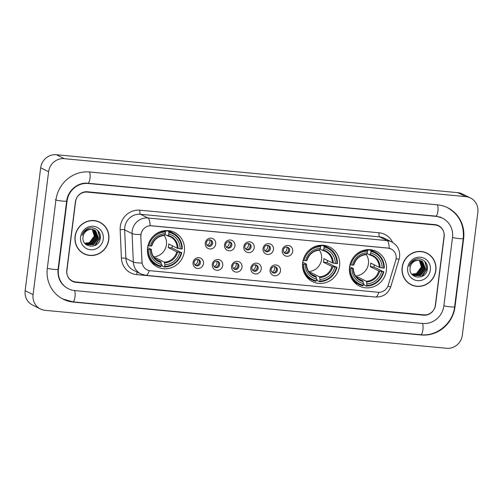<?xml version="1.0" encoding="UTF-8"?>
<svg xmlns="http://www.w3.org/2000/svg" width="503" height="503" viewBox="0 0 503 503"><rect width="100%" height="100%" fill="white"/><g stroke="black" fill="none" stroke-linecap="round" stroke-linejoin="round"><path stroke-width="0.75" d="M302.687 262.591A19.303 18.391 116.5 0 0 312.489 281.605A19.303 18.391 116.5 0 0 339.531 266.074A19.303 18.391 116.5 0 0 329.729 247.055A19.303 18.391 116.5 0 0 302.687 262.591M349.541 267.018A19.303 18.391 116.5 0 0 359.343 286.031A19.303 18.391 116.5 0 0 386.386 270.501A19.303 18.391 116.5 0 0 376.584 251.481A19.303 18.391 116.5 0 0 349.541 267.018M147.536 247.929A19.303 18.391 116.5 0 0 157.338 266.942A19.303 18.391 116.5 0 0 184.375 251.406A19.303 18.391 116.5 0 0 174.572 232.392A19.303 18.391 116.5 0 0 147.536 247.929M203.482 263.578A5.464 5.206 -63.5 0 1 197.591 268.476A5.464 5.206 -63.5 0 1 193.058 262.591A5.464 5.206 -63.5 0 1 198.955 257.693A5.464 5.206 -63.5 0 1 203.482 263.578M194.152 262.296A3.276 3.125 116.5 0 0 195.818 265.527A3.276 3.125 116.5 0 0 200.408 262.887A3.276 3.125 116.5 0 0 198.742 259.661A3.276 3.125 116.5 0 0 194.152 262.296M222.741 265.402A5.464 5.206 -63.5 0 1 216.843 270.3A5.464 5.206 -63.5 0 1 212.316 264.415A5.464 5.206 -63.5 0 1 218.208 259.517A5.464 5.206 -63.5 0 1 222.741 265.402M213.41 264.119A3.276 3.125 116.5 0 0 215.07 267.344A3.276 3.125 116.5 0 0 219.666 264.71A3.276 3.125 116.5 0 0 218 261.478A3.276 3.125 116.5 0 0 213.41 264.119M241.993 267.219A5.464 5.206 -63.5 0 1 236.102 272.117A5.464 5.206 -63.5 0 1 231.569 266.232A5.464 5.206 -63.5 0 1 237.466 261.334A5.464 5.206 -63.5 0 1 241.993 267.219M232.663 265.936A3.276 3.125 116.5 0 0 234.329 269.168A3.276 3.125 116.5 0 0 238.919 266.527A3.276 3.125 116.5 0 0 237.253 263.295A3.276 3.125 116.5 0 0 232.663 265.936M261.252 269.036A5.464 5.206 -63.5 0 1 255.354 273.934A5.464 5.206 -63.5 0 1 250.821 268.055A5.464 5.206 -63.5 0 1 256.719 263.157A5.464 5.206 -63.5 0 1 261.252 269.036M251.921 267.753A3.276 3.125 116.5 0 0 253.581 270.985A3.276 3.125 116.5 0 0 258.177 268.344A3.276 3.125 116.5 0 0 256.511 265.119A3.276 3.125 116.5 0 0 251.921 267.753M280.504 270.859A5.464 5.206 -63.5 0 1 274.613 275.757A5.464 5.206 -63.5 0 1 270.08 269.872A5.464 5.206 -63.5 0 1 275.971 264.974A5.464 5.206 -63.5 0 1 280.504 270.859M271.174 269.577A3.276 3.125 116.5 0 0 272.84 272.802A3.276 3.125 116.5 0 0 277.43 270.168A3.276 3.125 116.5 0 0 275.763 266.936A3.276 3.125 116.5 0 0 271.174 269.577M215.693 244.074A5.464 5.206 -63.5 0 1 209.795 248.972A5.464 5.206 -63.5 0 1 205.268 243.087A5.464 5.206 -63.5 0 1 211.159 238.189A5.464 5.206 -63.5 0 1 215.693 244.074M206.362 242.792A3.276 3.125 116.5 0 0 208.022 246.024A3.276 3.125 116.5 0 0 212.618 243.383A3.276 3.125 116.5 0 0 210.952 240.157A3.276 3.125 116.5 0 0 206.362 242.792M234.945 245.898A5.464 5.206 -63.5 0 1 229.054 250.796A5.464 5.206 -63.5 0 1 224.52 244.911A5.464 5.206 -63.5 0 1 230.412 240.013A5.464 5.206 -63.5 0 1 234.945 245.898M225.614 244.615A3.276 3.125 116.5 0 0 227.281 247.841A3.276 3.125 116.5 0 0 231.87 245.206A3.276 3.125 116.5 0 0 230.204 241.974A3.276 3.125 116.5 0 0 225.614 244.615M254.204 247.715A5.464 5.206 -63.5 0 1 248.306 252.613A5.464 5.206 -63.5 0 1 243.773 246.728A5.464 5.206 -63.5 0 1 249.67 241.83A5.464 5.206 -63.5 0 1 254.204 247.715M244.867 246.432A3.276 3.125 116.5 0 0 246.533 249.664A3.276 3.125 116.5 0 0 251.129 247.023A3.276 3.125 116.5 0 0 249.463 243.792A3.276 3.125 116.5 0 0 244.867 246.432M273.456 249.532A5.464 5.206 -63.5 0 1 267.565 254.436A5.464 5.206 -63.5 0 1 263.031 248.551A5.464 5.206 -63.5 0 1 268.923 243.653A5.464 5.206 -63.5 0 1 273.456 249.532M264.125 248.249A3.276 3.125 116.5 0 0 265.791 251.481A3.276 3.125 116.5 0 0 270.381 248.847A3.276 3.125 116.5 0 0 268.715 245.615A3.276 3.125 116.5 0 0 264.125 248.249M292.715 251.355A5.464 5.206 -63.5 0 1 286.817 256.253A5.464 5.206 -63.5 0 1 282.284 250.368A5.464 5.206 -63.5 0 1 288.181 245.47A5.464 5.206 -63.5 0 1 292.715 251.355M283.378 250.073A3.276 3.125 116.5 0 0 285.044 253.298A3.276 3.125 116.5 0 0 289.634 250.664A3.276 3.125 116.5 0 0 287.974 247.432A3.276 3.125 116.5 0 0 283.378 250.073M198.226 259.46A3.276 3.125 -63.5 0 1 195.346 265.232M217.478 261.277A3.276 3.125 -63.5 0 1 214.599 267.049M236.737 263.094A3.276 3.125 -63.5 0 1 233.857 268.872M255.989 264.918A3.276 3.125 -63.5 0 1 253.11 270.689M275.248 266.735A3.276 3.125 -63.5 0 1 272.368 272.513M210.43 239.956A3.276 3.125 -63.5 0 1 207.55 245.728M229.689 241.773A3.276 3.125 -63.5 0 1 226.809 247.545M248.941 243.597A3.276 3.125 -63.5 0 1 246.061 249.369M268.2 245.414A3.276 3.125 -63.5 0 1 265.32 251.186M287.452 247.231A3.276 3.125 -63.5 0 1 284.572 253.009M140.922 236.278A9.834 9.368 -63.5 0 1 140.991 234.58A9.834 9.368 -63.5 0 1 151.604 225.765L387.945 248.098A9.834 9.368 -63.5 0 1 391.114 249.004A9.834 9.368 -63.5 0 1 395.748 260.359L388.285 285.113A9.834 9.368 -63.5 0 1 378.03 292.256L150.259 270.733A9.834 9.368 -63.5 0 1 147.096 269.828A9.834 9.368 -63.5 0 1 142.035 261.843L140.777 236.209L141.198 233.109M435.095 224.992L87.182 192.115A10.928 10.412 116.5 0 0 75.393 201.91L66.767 270.193A10.928 10.412 116.5 0 0 72.313 280.957A10.928 10.412 116.5 0 0 75.834 281.963L423.746 314.84A10.928 10.412 116.5 0 0 435.535 305.044L444.162 236.762A10.928 10.412 116.5 0 0 438.616 225.998A10.928 10.412 116.5 0 0 435.095 224.992M443.879 305.837L452.505 237.548A19.667 18.737 116.5 0 0 442.514 218.176A19.667 18.737 116.5 0 0 436.183 216.372L88.27 183.488A19.667 18.737 116.5 0 0 67.05 201.118L58.423 269.407A19.667 18.737 116.5 0 0 68.414 288.779A19.667 18.737 116.5 0 0 74.74 290.583L422.658 323.467A19.667 18.737 116.5 0 0 443.879 305.837M477.85 212.304A14.568 13.883 116.5 0 0 470.45 197.956A14.568 13.883 116.5 0 0 465.765 196.616L64.321 158.678A14.568 13.883 116.5 0 0 48.602 171.737L33.079 294.651A14.568 13.883 116.5 0 0 40.473 308.999A14.568 13.883 116.5 0 0 45.163 310.338L446.601 348.277A14.568 13.883 116.5 0 0 462.32 335.218L477.85 212.304M470.45 197.956L462.527 194.001A14.568 13.883 116.5 0 0 457.837 192.662L56.399 154.723A14.568 13.883 116.5 0 0 40.68 167.782L25.15 290.696A14.568 13.883 116.5 0 0 32.55 305.044L40.473 308.999M463.628 238.604A31.324 29.84 116.5 0 0 447.72 207.745A31.324 29.84 116.5 0 0 437.641 204.872L89.723 171.988A31.324 29.84 116.5 0 0 55.927 200.068L47.301 268.357A31.324 29.84 116.5 0 0 63.208 299.21A31.324 29.84 116.5 0 0 73.287 302.089L421.206 334.967A31.324 29.84 116.5 0 0 455.001 306.887L463.628 238.604L463.263 238.422M75.079 236.429A17.668 16.832 116.5 0 0 84.045 253.833A17.668 16.832 116.5 0 0 108.793 239.617A17.668 16.832 116.5 0 0 99.82 222.213A17.668 16.832 116.5 0 0 75.079 236.429M83.655 253.625A17.668 16.832 116.5 0 0 86.78 254.707M402.136 267.338A17.668 16.832 116.5 0 0 411.108 284.742A17.668 16.832 116.5 0 0 435.85 270.526A17.668 16.832 116.5 0 0 426.884 253.122A17.668 16.832 116.5 0 0 402.136 267.338M410.712 284.541A17.668 16.832 116.5 0 0 413.837 285.616M149.272 270.583A12.751 3.64 -84.6 0 1 145.908 275.336L140.827 273.884A14.568 13.883 -63.5 0 1 133.326 262.05L132.088 233.568A14.568 13.883 -63.5 0 1 132.195 231.053A14.568 13.883 -63.5 0 1 147.913 217.988A12.751 3.64 95.4 0 1 150.12 225.696L387.851 248.048L391.07 248.985M389.247 248.3A12.751 3.64 -84.6 0 0 387.04 240.591L147.913 217.988L140.482 214.278A14.568 13.883 116.5 0 0 124.763 227.343A14.568 13.883 116.5 0 0 124.656 229.858L125.895 258.341L133.326 262.05A12.751 1.949 -2.5 0 0 142.035 263.025L140.777 236.209M444.036 236.385A10.928 10.412 116.5 0 0 438.484 225.621A10.928 10.412 116.5 0 0 434.969 224.621L87.403 191.769A10.928 10.412 116.5 0 0 75.613 201.565L66.893 270.57A10.928 10.412 116.5 0 0 72.445 281.334A10.928 10.412 116.5 0 0 75.959 282.334L423.526 315.186A10.928 10.412 116.5 0 0 435.315 305.39L444.036 236.385M429.222 254.782A17.668 16.832 116.5 0 0 426.481 252.934M102.166 223.873A17.668 16.832 116.5 0 0 99.424 222.024M99.739 222.376A17.486 16.656 116.5 0 0 75.249 236.448A17.486 16.656 116.5 0 0 84.127 253.669A17.486 16.656 116.5 0 0 108.617 239.598A17.486 16.656 116.5 0 0 99.739 222.376L98.946 221.98A17.486 16.656 116.5 0 0 96.293 220.943M92.25 229.431L94.237 235.775L93.105 239.365M92.426 229.456L94.589 236.171L89.603 242.754L84.875 243.345M92.282 229.437L94.338 236.045L89.358 242.628L84.774 243.245M92.992 229.563L95.576 236.661L90.597 243.245L85.309 243.722M92.848 229.531L95.331 236.542L90.351 243.125L85.196 243.628M93.533 229.714L96.57 237.158L91.59 243.741L85.762 244.056M93.401 229.676L96.325 237.032L91.339 243.615L85.642 243.974M94.055 229.902L94.683 230.33L97.563 237.655L92.577 244.232L86.227 244.357M93.929 229.852L94.438 230.204L97.312 237.529L92.332 244.112L86.107 244.282M91.967 229.406A8.237 7.847 116.5 0 0 83.083 236.787C81.033 248.13 99.072 249.607 100.216 238.529C101.883 230.858 92.835 224.935 86.51 229.28C84.252 230.776 82.756 232.839 82.02 235.461C84.076 230.764 87.39 228.746 91.967 229.406L95.677 230.82L98.55 238.145L93.571 244.728L86.717 244.621L84.567 243.043M94.438 230.072L95.432 230.701L98.305 238.026L93.319 244.603L86.591 244.559M80.599 236.951A11.877 11.318 116.5 0 0 90.452 249.739A11.877 11.318 116.5 0 0 103.266 239.095A11.877 11.318 116.5 0 0 93.413 226.306A11.877 11.318 116.5 0 0 80.599 236.951M80.914 251.777A17.486 16.656 116.5 0 0 83.335 253.273L84.127 253.669M97.733 230.412L99.751 237.982L94.426 245.753M98.16 230.864L99.877 238.045L95.35 245.319M426.802 253.286A17.486 16.656 116.5 0 0 402.312 267.357A17.486 16.656 116.5 0 0 411.19 284.579A17.486 16.656 116.5 0 0 435.68 270.507A17.486 16.656 116.5 0 0 426.802 253.286L426.01 252.89A17.486 16.656 116.5 0 0 423.356 251.852M419.313 260.347L421.3 266.684L420.168 270.281M419.483 260.365L421.646 267.08L416.666 273.663L411.938 274.254M419.339 260.347L421.401 266.955L416.421 273.538L411.831 274.16M420.049 260.479L422.639 267.577L417.66 274.154L412.366 274.632M419.911 260.447L422.394 267.451L417.408 274.034L412.259 274.537M420.596 260.623L423.633 268.068L418.647 274.651L412.818 274.965M420.458 260.585L423.381 267.948L418.402 274.525L412.705 274.883M421.118 260.812L421.747 261.239L424.62 268.564L419.64 275.147L413.29 275.267M420.986 260.761L421.501 261.114L424.375 268.439L419.389 275.022L413.17 275.198M419.03 260.315A8.237 7.847 116.5 0 0 410.146 267.697C408.09 279.039 426.129 280.517 427.273 269.445C428.94 261.767 419.898 255.851 413.573 260.189C411.316 261.686 409.819 263.748 409.077 266.37C411.133 261.679 414.453 259.661 419.03 260.315L422.74 261.73L425.613 269.055L420.627 275.638L413.774 275.531L411.63 273.953M421.495 260.982L422.489 261.61L425.362 268.935L420.382 275.518L413.648 275.468M407.663 267.86A11.877 11.318 116.5 0 0 417.515 280.649A11.877 11.318 116.5 0 0 430.329 270.004A11.877 11.318 116.5 0 0 420.477 257.215A11.877 11.318 116.5 0 0 407.663 267.86M407.971 282.686A17.486 16.656 116.5 0 0 410.398 284.182L411.19 284.579M424.79 261.321L426.814 268.898L421.489 276.663M425.217 261.78L426.934 268.96L422.407 276.229M210.367 245.131A5.464 5.206 116.5 0 0 211.65 242.559M207.035 245.225A4.005 3.817 116.5 0 0 209.72 239.843M229.62 246.954A5.464 5.206 116.5 0 0 230.902 244.383M226.287 247.042A4.005 3.817 116.5 0 0 228.972 241.66M248.878 248.771A5.464 5.206 116.5 0 0 250.161 246.2M245.546 248.866A4.005 3.817 116.5 0 0 248.231 243.483M268.13 250.595A5.464 5.206 116.5 0 0 269.413 248.023M264.798 250.683A4.005 3.817 116.5 0 0 267.483 245.301M287.389 252.412A5.464 5.206 116.5 0 0 288.672 249.84M284.05 252.506A4.005 3.817 116.5 0 0 286.741 247.124M194.824 264.729A4.005 3.817 116.5 0 0 197.509 259.347M198.163 264.635A5.464 5.206 116.5 0 0 199.446 262.063M214.083 266.546A4.005 3.817 116.5 0 0 216.768 261.164M217.415 266.458A5.464 5.206 116.5 0 0 218.698 263.886M233.335 268.369A4.005 3.817 116.5 0 0 236.02 262.987M236.668 268.275A5.464 5.206 116.5 0 0 237.957 265.703M252.594 270.186A4.005 3.817 116.5 0 0 255.279 264.804M255.926 270.098A5.464 5.206 116.5 0 0 257.209 267.527M271.846 272.01A4.005 3.817 116.5 0 0 274.531 266.628M275.179 271.916A5.464 5.206 116.5 0 0 276.461 269.344M153.616 256.826A13.48 12.839 116.5 0 0 166.43 244.703A13.48 12.839 116.5 0 0 164.255 235.498C158.017 236.146 153.868 239.61 151.818 245.885M172.303 245.772A17.303 16.486 -63.5 0 1 172.259 246.137A17.303 16.486 -63.5 0 1 171.938 247.922L181.287 252.575A17.341 16.517 116.5 0 1 164.651 266.401L164.865 264.735A15.662 14.92 116.5 0 0 179.684 252.424L176.779 251.827L168.266 247.577A13.48 12.839 116.5 0 0 168.612 245.791A13.48 12.839 116.5 0 0 168.719 243.98L177.232 248.231L180.137 248.828A15.662 14.92 116.5 0 0 168.744 234.04L168.951 232.373A17.341 16.517 116.5 0 1 181.746 248.979L182.243 248.947A18.07 17.209 116.5 0 0 172.931 232.958A18.07 17.209 116.5 0 0 168.845 231.55L168.951 232.373M154.434 257.901A13.48 12.839 116.5 0 0 155.823 257.913L164.336 262.164L164.865 264.735M148.385 249.463L147.486 249.299A18.07 17.209 116.5 0 0 156.798 265.288A18.07 17.209 116.5 0 0 160.891 266.697L161.18 266.068A17.341 16.517 116.5 0 1 148.385 249.463L149.995 249.614A15.662 14.92 116.5 0 0 161.388 264.408L160.859 261.837L155.93 259.372M147.586 247.564L151.296 249.419L149.995 249.614M165.305 230.594L166.468 231.173L166.726 230.493M164.651 266.401L164.362 267.024L162.243 265.968L162.18 265.125L161.35 264.71M172.931 232.958L170.813 231.896A18.07 17.209 116.5 0 0 166.952 230.544M151.277 261.962A18.07 17.209 116.5 0 0 154.679 264.232L156.798 265.288M166.814 230.544L168.845 231.55M164.362 267.024A18.07 17.209 116.5 0 0 181.79 252.544M181.746 248.979L180.137 248.828M179.684 252.424L181.287 252.575M161.388 264.408L161.18 266.068M168.744 234.04L167.669 235.813L164.927 234.442M178.1 248.457A14.009 13.348 116.5 0 0 168.084 235.454L167.669 235.813M151.296 249.419L151.133 249.545A14.009 13.348 116.5 0 0 161.149 262.541M147.939 245.703L148.838 245.873A17.341 16.517 116.5 0 1 165.474 232.046L165.368 231.223A18.07 17.209 116.5 0 0 152.057 237.535M165.368 231.223L164.311 230.695M165.474 232.046L165.267 233.706A15.662 14.92 116.5 0 0 150.447 246.024L148.838 245.873M150.447 246.024L151.585 245.948A14.009 13.348 116.5 0 1 164.607 235.127L165.267 233.706M155.666 259.146L155.823 257.913M168.266 247.577L171.938 247.922M308.767 271.494A13.48 12.839 116.5 0 0 321.58 259.366A13.48 12.839 116.5 0 0 319.411 250.167M327.453 260.435A17.303 16.486 -63.5 0 1 327.415 260.799A17.303 16.486 -63.5 0 1 327.095 262.585L336.444 267.238A17.341 16.517 116.5 0 1 319.807 281.064L320.015 279.398A15.662 14.92 116.5 0 0 334.835 267.087L331.936 266.489L323.416 262.239A13.48 12.839 116.5 0 0 323.762 260.453A13.48 12.839 116.5 0 0 323.869 258.643L332.389 262.893L335.287 263.49A15.662 14.92 116.5 0 0 323.894 248.702L324.108 247.036A17.341 16.517 116.5 0 1 336.897 263.641L337.4 263.61A18.07 17.209 116.5 0 0 328.088 247.621A18.07 17.209 116.5 0 0 324.001 246.219L324.108 247.036M309.59 272.563A13.48 12.839 116.5 0 0 310.973 272.576L319.493 276.826L320.015 279.398M303.542 264.125L302.643 263.962A18.07 17.209 116.5 0 0 311.954 279.951A18.07 17.209 116.5 0 0 316.041 281.359L316.33 280.737A17.341 16.517 116.5 0 1 303.542 264.125L305.145 264.282A15.662 14.92 116.5 0 0 316.544 279.071L316.016 276.499L311.087 274.041M302.737 262.226L306.446 264.081L305.145 264.282M320.455 245.257L321.624 245.835L321.876 245.156M319.807 281.064L319.518 281.686L317.399 280.63L317.336 279.787L316.5 279.372M328.088 247.621L325.963 246.564A18.07 17.209 116.5 0 0 322.102 245.206M306.428 276.625A18.07 17.209 116.5 0 0 309.835 278.895L311.954 279.951M321.97 245.206L324.001 246.219M319.518 281.686A18.07 17.209 116.5 0 0 336.947 267.206M336.897 263.641L335.287 263.49M334.835 267.087L336.444 267.238M316.544 279.071L316.33 280.737M323.894 248.702L322.819 250.475L320.078 249.111M333.25 263.119A14.009 13.348 116.5 0 0 323.24 250.117L322.819 250.475M306.446 264.081L306.289 264.207A14.009 13.348 116.5 0 0 316.299 277.203M303.095 260.372L303.994 260.535A17.341 16.517 116.5 0 1 320.631 246.709L320.524 245.885A18.07 17.209 116.5 0 0 307.214 252.198M320.524 245.885L319.462 245.357M320.631 246.709L320.417 248.375A15.662 14.92 116.5 0 0 305.604 260.686L303.994 260.535M305.604 260.686L306.742 260.611A14.009 13.348 116.5 0 1 319.763 249.79L320.417 248.375M310.823 273.814L310.973 272.576M323.416 262.239L327.095 262.585M355.621 275.921A13.48 12.839 116.5 0 0 368.435 263.792A13.48 12.839 116.5 0 0 366.259 254.593M374.307 264.861A17.303 16.486 -63.5 0 1 374.263 265.226A17.303 16.486 -63.5 0 1 373.943 267.018L383.299 271.664A17.341 16.517 116.5 0 1 366.662 285.49L366.869 283.824A15.662 14.92 116.5 0 0 381.689 271.513L378.784 270.916L370.271 266.665A13.48 12.839 116.5 0 0 370.617 264.88A13.48 12.839 116.5 0 0 370.724 263.075L379.237 267.319L382.142 267.923A15.662 14.92 116.5 0 0 370.749 253.128L370.956 251.469A17.341 16.517 116.5 0 1 383.751 268.074L384.248 268.036A18.07 17.209 116.5 0 0 374.936 252.047A18.07 17.209 116.5 0 0 370.849 250.645L370.956 251.469M356.445 276.996A13.48 12.839 116.5 0 0 357.828 277.008L366.341 281.252L366.869 283.824M350.39 268.558L349.491 268.388A18.07 17.209 116.5 0 0 358.809 284.384A18.07 17.209 116.5 0 0 362.896 285.786L363.185 285.163A17.341 16.517 116.5 0 1 350.39 268.558L351.999 268.709A15.662 14.92 116.5 0 0 363.392 283.497L362.87 280.925L357.935 278.467M349.591 266.653L353.301 268.508L351.999 268.709M367.309 249.683L368.473 250.268L368.73 249.589M366.662 285.49L366.366 286.113L364.247 285.056L364.185 284.22L363.355 283.805M374.936 252.047L372.817 250.991A18.07 17.209 116.5 0 0 368.957 249.633M353.282 281.058A18.07 17.209 116.5 0 0 356.684 283.321L358.809 284.384M368.825 249.633L370.849 250.645M366.366 286.113A18.07 17.209 116.5 0 0 383.795 271.633M383.751 268.074L382.142 267.923M381.689 271.513L383.299 271.664M363.392 283.497L363.185 285.163M370.749 253.128L369.674 254.902L366.932 253.537M380.105 267.546A14.009 13.348 116.5 0 0 370.089 254.549L369.674 254.902M353.301 268.508L353.137 268.633A14.009 13.348 116.5 0 0 363.153 281.63M349.95 264.798L350.843 264.962A17.341 16.517 116.5 0 1 367.479 251.135L367.372 250.318A18.07 17.209 116.5 0 0 354.068 256.631M367.372 250.318L366.316 249.79M367.479 251.135L367.272 252.802A15.662 14.92 116.5 0 0 352.452 265.112L350.843 264.962M352.452 265.112L353.59 265.037A14.009 13.348 116.5 0 1 366.612 254.216L367.272 252.802M357.671 278.241L357.828 277.008M370.271 266.665L373.943 267.018M437.34 204.84A5.829 1.66 95.4 0 1 437.906 211.115A5.829 1.66 95.4 0 1 435.768 216.127L441.923 217.881M447.123 207.45C458.969 214.177 464.344 224.527 463.25 238.51A5.829 0.61 -172.8 0 1 459.057 238.573A5.829 0.61 -172.8 0 1 452.511 237.479M463.25 238.51L454.624 306.792A5.829 0.61 -172.8 0 1 450.43 306.855A5.829 0.61 -172.8 0 1 443.885 305.761M454.624 306.792C452.952 323.266 436.837 336.645 420.785 334.721A5.829 1.66 -84.6 0 0 422.922 329.71A5.829 1.66 -84.6 0 0 422.363 323.442M62.611 298.914L72.872 301.844A5.829 1.66 -84.6 0 0 75.004 296.833A5.829 1.66 -84.6 0 0 74.444 290.558M47.313 268.281A5.829 0.61 7.2 0 0 53.852 269.375A5.829 0.61 7.2 0 0 58.052 269.312L66.679 201.03C67.729 190.486 78.122 181.992 87.855 183.243L435.768 216.127M55.336 199.773A5.829 0.61 7.2 0 0 62.479 201.087A5.829 0.61 7.2 0 0 66.679 201.03M89.427 171.963A5.829 1.66 95.4 0 1 89.987 178.232A5.829 1.66 95.4 0 1 87.855 183.243M457.837 192.662L465.765 196.616M25.15 290.696L33.079 294.651M40.68 167.782L48.602 171.737M56.399 154.723L64.321 158.678M454.637 306.704L455.001 306.887M420.697 334.715L421.206 334.967M72.784 301.831L73.287 302.089M435.68 216.114L436.183 216.372M58.065 269.224L58.423 269.407M66.692 200.942L67.05 201.118M87.767 183.237L88.27 183.488M379.067 232.795A3.64 1.037 -84.6 0 0 379.602 236.882L140.482 214.278A3.64 1.037 -84.6 0 1 139.941 210.191L379.067 232.795A18.215 17.354 -63.5 0 1 392.642 242.427M384.292 238.221A14.568 13.883 116.5 0 0 379.602 236.882L387.04 240.591A14.568 13.883 -63.5 0 1 391.724 241.924L384.292 238.221M140.871 234.543A12.751 1.949 -2.5 0 1 132.088 233.568L124.656 229.858A3.64 0.56 177.5 0 0 120.16 229.664A18.215 17.354 -63.5 0 1 139.941 210.191M378.828 292.3A12.751 3.64 95.4 0 1 375.471 297.034L145.908 275.336M387.851 286.276A12.751 0.685 16.8 0 0 390.774 286.704C388.134 293.758 383.035 297.204 375.471 297.034M396.106 258.68A12.751 0.685 16.8 0 0 399.099 259.12L390.774 286.704M368.479 296.374A18.215 17.354 -63.5 0 1 366.203 296.311L136.64 274.613A18.215 17.354 -63.5 0 1 121.399 258.146L120.16 229.664M121.399 258.146A3.64 0.56 177.5 0 1 125.895 258.341A14.568 13.883 116.5 0 0 133.396 270.18L140.827 273.884M137.3 272.123A3.64 1.037 -84.6 0 0 136.64 274.613M164.336 262.164A13.48 12.839 116.5 0 0 176.779 251.827M151.365 249.475C151.592 254.719 153.887 258.523 158.25 260.881A13.48 12.839 116.5 0 0 160.859 261.837M164.619 262.868A14.009 13.348 116.5 0 0 177.641 252.047M177.232 248.231A13.48 12.839 116.5 0 0 170.284 236.762A13.48 12.839 116.5 0 0 167.738 235.832M319.493 276.826A13.48 12.839 116.5 0 0 331.936 266.489M306.516 264.138C306.748 269.382 309.043 273.186 313.4 275.55A13.48 12.839 116.5 0 0 316.016 276.499M319.776 277.53A14.009 13.348 116.5 0 0 332.797 266.709M332.389 262.893A13.48 12.839 116.5 0 0 325.435 251.425A13.48 12.839 116.5 0 0 322.888 250.494M366.341 281.252A13.48 12.839 116.5 0 0 378.784 270.916M353.37 268.571C353.596 273.808 355.891 277.612 360.255 279.976A13.48 12.839 116.5 0 0 362.87 280.925M366.624 281.963A14.009 13.348 116.5 0 0 379.652 271.142M379.237 267.319A13.48 12.839 116.5 0 0 372.289 255.857A13.48 12.839 116.5 0 0 369.743 254.92M67.817 288.483C60.668 284.503 57.417 278.109 58.052 269.312M420.785 334.721L72.872 301.844M440.339 217.089L442.514 218.176M399.099 259.12L399.608 256.725C400.118 250.142 397.489 245.206 391.724 241.924M170.284 236.762L167.7 235.825M325.435 251.425L322.857 250.488M306.968 260.554C309.024 254.273 313.174 250.815 319.424 250.161M372.289 255.857L369.705 254.914M353.823 264.98C355.873 258.705 360.022 255.241 366.272 254.593"/></g></svg>
